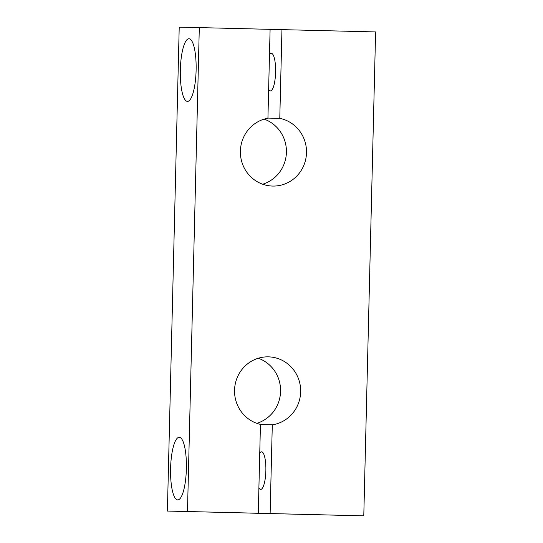 <?xml version="1.0" encoding="UTF-8"?>
<svg xmlns="http://www.w3.org/2000/svg" width="543" height="543" viewBox="0 0 543 543"><rect width="100%" height="100%" fill="white"/><g stroke="black" fill="none" stroke-linecap="round" stroke-linejoin="round"><path stroke-width="0.81" d="M259.744 453.201A18.795 4.738 91.4 0 1 261.583 451.837L261.583 451.837A18.795 4.738 91.4 0 1 265.86 470.74A18.795 4.738 91.4 0 1 260.66 489.413A18.795 4.738 91.4 0 1 258.896 487.96M179.244 437.285A31.324 7.894 91.4 0 1 179.251 437.285A31.324 7.894 91.4 0 1 186.378 468.785A31.324 7.894 91.4 0 1 177.71 499.906A31.324 7.894 91.4 0 1 170.59 468.405A31.324 7.894 91.4 0 1 179.244 437.285M188.984 38.763A31.324 7.894 91.4 0 1 188.991 38.763A31.324 7.894 91.4 0 1 196.111 70.271A31.324 7.894 91.4 0 1 187.45 101.392A31.324 7.894 91.4 0 1 180.33 69.891A31.324 7.894 91.4 0 1 188.984 38.763M269.484 54.687A18.795 4.738 91.4 0 1 271.317 53.316A18.795 4.738 91.4 0 1 271.324 53.316A18.795 4.738 91.4 0 1 275.593 72.219A18.795 4.738 91.4 0 1 270.4 90.891A18.795 4.738 91.4 0 1 268.636 89.446M199.308 27.605L270.102 29.342L267.93 118.225A34.168 33.069 91.3 0 0 240.468 154.416A34.168 33.069 91.3 0 0 272.674 186.066A34.168 33.069 91.3 0 0 306.32 155.536A34.168 33.069 91.3 0 0 279.781 118.36L281.953 29.634L375.607 31.935L363.783 515.85L270.122 513.549L272.294 424.83A34.168 33.069 91.3 0 0 300.612 388.937A34.168 33.069 91.3 0 0 268.385 356.853A34.168 33.069 91.3 0 0 234.78 386.949A34.168 33.069 91.3 0 0 260.45 424.382L258.278 513.257L187.484 511.52L199.308 27.605L179.217 27.15L167.393 511.065L258.278 513.257M167.393 511.065L187.484 511.52M260.443 424.558L272.294 424.83M258.298 358.237A34.168 33.069 -88.7 0 1 280.568 391.306A34.168 33.069 -88.7 0 1 256.819 423.33M250.031 513.074L270.122 513.549M250.031 513.094L363.783 515.85M270.102 29.37L281.953 29.634M267.937 118.089L279.781 118.36M264.142 119.127A34.168 33.069 -88.7 0 1 286.412 152.196A34.168 33.069 -88.7 0 1 262.663 184.22"/></g></svg>
